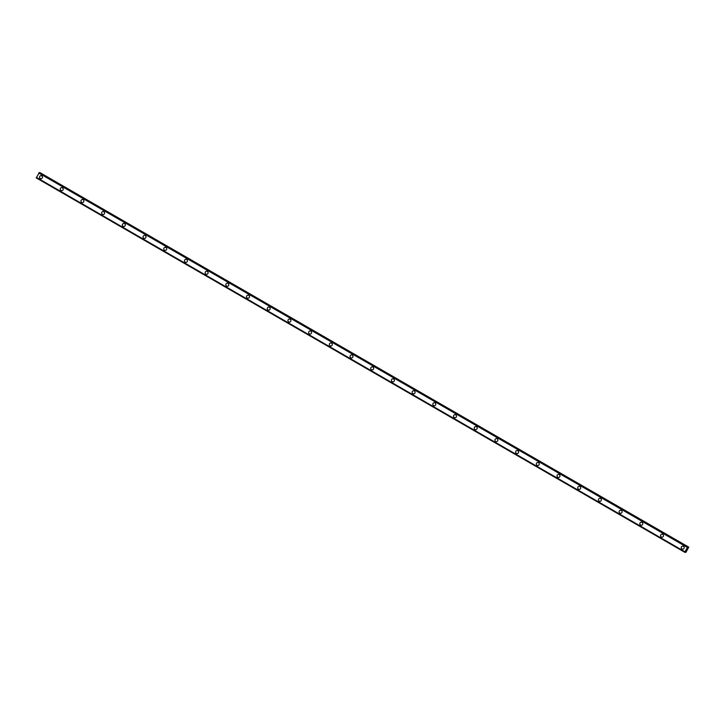 <?xml version="1.0" encoding="UTF-8"?>
<svg xmlns="http://www.w3.org/2000/svg" width="725" height="725" viewBox="0 0 725 725"><rect width="100%" height="100%" fill="white"/><g stroke="black" fill="none" stroke-linecap="round" stroke-linejoin="round"><path stroke-width="1.09" d="M40.808 178.694A1.532 1.486 98.2 0 1 39.621 176.692A1.532 1.486 98.2 0 1 41.76 175.849A1.532 1.486 98.2 0 1 40.808 178.694A1.532 1.486 98.2 0 1 39.621 176.692A1.532 1.486 98.2 0 1 41.243 175.667M61.507 190.648A1.532 1.486 98.2 0 1 60.32 188.645A1.532 1.486 98.2 0 1 62.459 187.793A1.532 1.486 98.2 0 1 61.507 190.648A1.532 1.486 98.2 0 1 60.32 188.645A1.532 1.486 98.2 0 1 61.942 187.612M82.206 202.592A1.532 1.486 98.2 0 1 81.019 200.589A1.532 1.486 98.2 0 1 83.167 199.747A1.532 1.486 98.2 0 1 82.206 202.592A1.532 1.486 98.2 0 1 81.019 200.589A1.532 1.486 98.2 0 1 82.641 199.565M102.905 214.546A1.532 1.486 98.2 0 1 101.718 212.543A1.532 1.486 98.2 0 1 103.865 211.7A1.532 1.486 98.2 0 1 102.905 214.546A1.532 1.486 98.2 0 1 101.718 212.543A1.532 1.486 98.2 0 1 103.34 211.519M123.603 226.499A1.532 1.486 98.2 0 1 122.416 224.496A1.532 1.486 98.2 0 1 124.564 223.644A1.532 1.486 98.2 0 1 123.603 226.499A1.532 1.486 98.2 0 1 122.416 224.496A1.532 1.486 98.2 0 1 124.047 223.463M144.302 238.443A1.532 1.486 98.2 0 1 143.115 236.441A1.532 1.486 98.2 0 1 145.263 235.598A1.532 1.486 98.2 0 1 144.302 238.443A1.532 1.486 98.2 0 1 143.115 236.441A1.532 1.486 98.2 0 1 144.746 235.417M165.001 250.397A1.532 1.486 98.2 0 1 163.814 248.394A1.532 1.486 98.2 0 1 165.962 247.542A1.532 1.486 98.2 0 1 165.001 250.397A1.532 1.486 98.2 0 1 163.814 248.394A1.532 1.486 98.2 0 1 165.445 247.37M185.7 262.35A1.532 1.486 98.2 0 1 184.512 260.347A1.532 1.486 98.2 0 1 186.66 259.496A1.532 1.486 98.2 0 1 185.7 262.35A1.532 1.486 98.2 0 1 184.512 260.347A1.532 1.486 98.2 0 1 186.144 259.314M206.398 274.295A1.532 1.486 98.2 0 1 205.211 272.292A1.532 1.486 98.2 0 1 207.359 271.449A1.532 1.486 98.2 0 1 206.398 274.295A1.532 1.486 98.2 0 1 205.211 272.292A1.532 1.486 98.2 0 1 206.843 271.268M227.097 286.248A1.532 1.486 98.2 0 1 225.91 284.245A1.532 1.486 98.2 0 1 228.058 283.393A1.532 1.486 98.2 0 1 227.097 286.248A1.532 1.486 98.2 0 1 225.91 284.245A1.532 1.486 98.2 0 1 227.541 283.221M247.805 298.202A1.532 1.486 98.2 0 1 246.609 296.19A1.532 1.486 98.2 0 1 248.757 295.347A1.532 1.486 98.2 0 1 247.796 298.202A1.532 1.486 98.2 0 1 246.609 296.19A1.532 1.486 98.2 0 1 248.24 295.166M268.504 310.146A1.532 1.486 98.2 0 1 267.317 308.143A1.532 1.486 98.2 0 1 269.455 307.3A1.532 1.486 98.2 0 1 268.504 310.146A1.532 1.486 98.2 0 1 267.308 308.143A1.532 1.486 98.2 0 1 268.939 307.119M289.202 322.099A1.532 1.486 98.2 0 1 288.015 320.097A1.532 1.486 98.2 0 1 290.154 319.245A1.532 1.486 98.2 0 1 289.202 322.099A1.532 1.486 98.2 0 1 288.015 320.097A1.532 1.486 98.2 0 1 289.638 319.063M309.901 334.044A1.532 1.486 98.2 0 1 308.714 332.041A1.532 1.486 98.2 0 1 310.853 331.198A1.532 1.486 98.2 0 1 309.901 334.044A1.532 1.486 98.2 0 1 308.714 332.041A1.532 1.486 98.2 0 1 310.336 331.017M330.6 345.997A1.532 1.486 98.2 0 1 329.413 343.994A1.532 1.486 98.2 0 1 331.552 343.152A1.532 1.486 98.2 0 1 330.6 345.997A1.532 1.486 98.2 0 1 329.413 343.994A1.532 1.486 98.2 0 1 331.035 342.97M351.299 357.951A1.532 1.486 98.2 0 1 350.112 355.948A1.532 1.486 98.2 0 1 352.25 355.096A1.532 1.486 98.2 0 1 351.299 357.951A1.532 1.486 98.2 0 1 350.112 355.948A1.532 1.486 98.2 0 1 351.734 354.915M371.998 369.895A1.532 1.486 98.2 0 1 370.81 367.892A1.532 1.486 98.2 0 1 372.949 367.049A1.532 1.486 98.2 0 1 371.998 369.895A1.532 1.486 98.2 0 1 370.81 367.892A1.532 1.486 98.2 0 1 372.433 366.868M392.696 381.848A1.532 1.486 98.2 0 1 391.509 379.846A1.532 1.486 98.2 0 1 393.648 378.994A1.532 1.486 98.2 0 1 392.696 381.848A1.532 1.486 98.2 0 1 391.509 379.846A1.532 1.486 98.2 0 1 393.131 378.822M413.395 393.802A1.532 1.486 98.2 0 1 412.208 391.799A1.532 1.486 98.2 0 1 414.347 390.947A1.532 1.486 98.2 0 1 413.395 393.802A1.532 1.486 98.2 0 1 412.208 391.799A1.532 1.486 98.2 0 1 413.83 390.766M434.094 405.746A1.532 1.486 98.2 0 1 432.907 403.743A1.532 1.486 98.2 0 1 435.054 402.901A1.532 1.486 98.2 0 1 434.094 405.746A1.532 1.486 98.2 0 1 432.907 403.743A1.532 1.486 98.2 0 1 434.529 402.719M454.792 417.7A1.532 1.486 98.2 0 1 453.605 415.697A1.532 1.486 98.2 0 1 455.753 414.845A1.532 1.486 98.2 0 1 454.792 417.7A1.532 1.486 98.2 0 1 453.605 415.697A1.532 1.486 98.2 0 1 455.237 414.673M475.491 429.653A1.532 1.486 98.2 0 1 474.304 427.641A1.532 1.486 98.2 0 1 476.452 426.798A1.532 1.486 98.2 0 1 475.491 429.653A1.532 1.486 98.2 0 1 474.304 427.641A1.532 1.486 98.2 0 1 475.935 426.617M496.19 441.597A1.532 1.486 98.2 0 1 495.003 439.595A1.532 1.486 98.2 0 1 497.151 438.752A1.532 1.486 98.2 0 1 496.19 441.597A1.532 1.486 98.2 0 1 495.003 439.595A1.532 1.486 98.2 0 1 496.634 438.571M516.889 453.551A1.532 1.486 98.2 0 1 515.702 451.548A1.532 1.486 98.2 0 1 517.849 450.696A1.532 1.486 98.2 0 1 516.889 453.551A1.532 1.486 98.2 0 1 515.702 451.548A1.532 1.486 98.2 0 1 517.333 450.515M537.588 465.495A1.532 1.486 98.2 0 1 536.4 463.493A1.532 1.486 98.2 0 1 538.548 462.65A1.532 1.486 98.2 0 1 537.588 465.495A1.532 1.486 98.2 0 1 536.4 463.493A1.532 1.486 98.2 0 1 538.032 462.468M558.286 477.449A1.532 1.486 98.2 0 1 557.099 475.446A1.532 1.486 98.2 0 1 559.247 474.603A1.532 1.486 98.2 0 1 558.286 477.449A1.532 1.486 98.2 0 1 557.099 475.446A1.532 1.486 98.2 0 1 558.73 474.422M578.985 489.402A1.532 1.486 98.2 0 1 577.798 487.399A1.532 1.486 98.2 0 1 579.946 486.548A1.532 1.486 98.2 0 1 578.985 489.402A1.532 1.486 98.2 0 1 577.798 487.399A1.532 1.486 98.2 0 1 579.429 486.366M599.693 501.347A1.532 1.486 98.2 0 1 598.497 499.344A1.532 1.486 98.2 0 1 600.644 498.501A1.532 1.486 98.2 0 1 599.684 501.347A1.532 1.486 98.2 0 1 598.497 499.344A1.532 1.486 98.2 0 1 600.128 498.32M620.392 513.3A1.532 1.486 98.2 0 1 619.204 511.297A1.532 1.486 98.2 0 1 621.343 510.445A1.532 1.486 98.2 0 1 620.392 513.3A1.532 1.486 98.2 0 1 619.195 511.297A1.532 1.486 98.2 0 1 620.827 510.273M641.09 525.253A1.532 1.486 98.2 0 1 639.903 523.251A1.532 1.486 98.2 0 1 642.042 522.399A1.532 1.486 98.2 0 1 641.09 525.253A1.532 1.486 98.2 0 1 639.903 523.251A1.532 1.486 98.2 0 1 641.525 522.217M661.789 537.198A1.532 1.486 98.2 0 1 660.602 535.195A1.532 1.486 98.2 0 1 662.741 534.352A1.532 1.486 98.2 0 1 661.789 537.198A1.532 1.486 98.2 0 1 660.602 535.195A1.532 1.486 98.2 0 1 662.224 534.171M682.488 549.151A1.532 1.486 98.2 0 1 681.301 547.148A1.532 1.486 98.2 0 1 683.439 546.297A1.532 1.486 98.2 0 1 682.488 549.151A1.532 1.486 98.2 0 1 681.301 547.148A1.532 1.486 98.2 0 1 682.923 546.124M686.43 550.311L686.566 549.849M686.276 550.347L686.783 549.876M686.802 549.505L687.092 548.997M686.947 549.577L687.273 548.979M685.805 551.725L684.989 552.341L684.953 551.798L687.354 547.457L688.75 547.121L686.004 552.223L685.723 551.68M39.358 172.559L687.934 547.003L39.358 172.559L36.25 177.879L684.826 552.314L36.25 177.879M688.75 547.121L39.83 172.831M687.354 547.457L38.778 173.021L687.363 547.447M684.953 551.798L36.377 177.362L684.953 551.807M688.578 547.094L40.002 172.659M688.514 547.139L39.938 172.704M687.78 546.976L39.204 172.541M687.708 547.058L39.132 172.623M687.391 547.42L38.815 172.985M684.953 551.843L36.377 177.398M684.844 552.232L36.268 177.797M685.623 552.377L685.161 552.115M685.623 552.432L685.134 552.151L685.623 552.432"/></g></svg>
